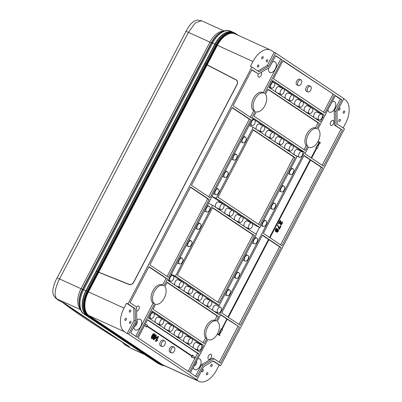<?xml version="1.0" encoding="UTF-8"?>
<svg xmlns="http://www.w3.org/2000/svg" width="402" height="402" viewBox="0 0 402 402"><rect width="100%" height="100%" fill="white"/><g stroke="black" fill="none" stroke-linecap="round" stroke-linejoin="round"><path stroke-width="0.6" d="M316.846 128.514L319.464 123.499L268.084 89.189L265.461 94.199A10.181 5.899 -65.5 0 1 264.843 105.696A10.181 5.899 -65.5 0 1 256.23 111.856L253.974 116.178L305.354 150.489L307.615 146.172A10.181 5.899 -65.5 0 1 308.233 134.67A10.181 5.899 -65.5 0 1 316.846 128.514L315.394 127.851A10.181 5.899 114.5 0 0 306.781 134.012A10.181 5.899 114.5 0 0 306.163 145.509L304.023 149.599M216.261 320.912L218.522 316.59L167.137 282.279L164.88 286.596A10.181 5.899 -65.5 0 1 164.257 298.093A10.181 5.899 -65.5 0 1 155.644 304.254L153.026 309.269L204.412 343.579L207.03 338.569A10.181 5.899 -65.5 0 1 207.648 327.072A10.181 5.899 -65.5 0 1 216.261 320.912L214.809 320.248A10.181 5.899 114.5 0 0 206.196 326.409A10.181 5.899 114.5 0 0 205.578 337.906L203.075 342.69M307.907 91.957L306.455 91.294A3.131 1.814 -65.5 0 1 306.229 87.425A3.131 1.814 -65.5 0 1 309.053 85.591L310.505 86.254A3.131 1.814 114.5 0 0 307.681 88.088A3.131 1.814 114.5 0 0 307.907 91.957A3.131 1.814 114.5 0 0 310.726 90.118A3.131 1.814 114.5 0 0 310.505 86.254M298.395 85.601L296.937 84.943A3.131 1.814 -65.5 0 1 296.716 81.073A3.131 1.814 -65.5 0 1 299.535 79.239L300.987 79.897A3.131 1.814 114.5 0 0 298.168 81.732A3.131 1.814 114.5 0 0 298.395 85.601A3.131 1.814 114.5 0 0 301.214 83.767A3.131 1.814 114.5 0 0 300.987 79.897M161.991 346.514L160.539 345.856A3.131 1.814 -65.5 0 1 160.313 341.986A3.131 1.814 -65.5 0 1 163.132 340.152L164.584 340.811A3.131 1.814 114.5 0 0 161.765 342.65A3.131 1.814 114.5 0 0 161.991 346.514A3.131 1.814 114.5 0 0 164.81 344.68A3.131 1.814 114.5 0 0 164.584 340.811M171.503 352.871L170.051 352.207A3.131 1.814 -65.5 0 1 169.825 348.338A3.131 1.814 -65.5 0 1 172.649 346.504L174.101 347.167A3.131 1.814 114.5 0 0 171.282 349.001A3.131 1.814 114.5 0 0 171.503 352.871A3.131 1.814 114.5 0 0 174.327 351.036A3.131 1.814 114.5 0 0 174.101 347.167M263.019 58.104A1.176 0.678 114.5 0 0 262.933 56.652A1.176 0.678 114.5 0 0 261.878 57.34A1.176 0.678 114.5 0 0 261.963 58.792A1.176 0.678 114.5 0 0 263.019 58.104M267.586 61.154A1.176 0.678 114.5 0 0 267.501 59.702A1.176 0.678 114.5 0 0 266.446 60.39A1.176 0.678 114.5 0 0 266.531 61.843A1.176 0.678 114.5 0 0 267.586 61.154M258.677 66.41A1.176 0.678 114.5 0 0 258.592 64.958A1.176 0.678 114.5 0 0 257.536 65.647A1.176 0.678 114.5 0 0 257.622 67.099A1.176 0.678 114.5 0 0 258.677 66.41M340.132 120.801A1.176 0.678 114.5 0 0 340.047 119.349A1.176 0.678 114.5 0 0 338.992 120.037A1.176 0.678 114.5 0 0 339.072 121.489A1.176 0.678 114.5 0 0 340.132 120.801M339.906 109.444A1.176 0.678 114.5 0 0 339.821 107.997A1.176 0.678 114.5 0 0 338.765 108.686A1.176 0.678 114.5 0 0 338.851 110.133A1.176 0.678 114.5 0 0 339.906 109.444M344.474 112.495A1.176 0.678 114.5 0 0 344.388 111.047A1.176 0.678 114.5 0 0 343.333 111.736A1.176 0.678 114.5 0 0 343.414 113.183A1.176 0.678 114.5 0 0 344.474 112.495M207.708 374.101A1.176 0.678 114.5 0 0 207.623 372.654A1.176 0.678 114.5 0 0 206.568 373.342A1.176 0.678 114.5 0 0 206.653 374.79A1.176 0.678 114.5 0 0 207.708 374.101M203.141 371.051A1.176 0.678 114.5 0 0 203.055 369.604A1.176 0.678 114.5 0 0 202 370.292A1.176 0.678 114.5 0 0 202.085 371.739A1.176 0.678 114.5 0 0 203.141 371.051M212.05 365.8A1.176 0.678 114.5 0 0 211.965 364.348A1.176 0.678 114.5 0 0 210.909 365.036A1.176 0.678 114.5 0 0 210.995 366.488A1.176 0.678 114.5 0 0 212.05 365.8M130.595 311.404A1.176 0.678 114.5 0 0 130.514 309.957A1.176 0.678 114.5 0 0 129.454 310.645A1.176 0.678 114.5 0 0 129.539 312.093A1.176 0.678 114.5 0 0 130.595 311.404M130.821 322.761A1.176 0.678 114.5 0 0 130.74 321.309A1.176 0.678 114.5 0 0 129.68 321.997A1.176 0.678 114.5 0 0 129.766 323.449A1.176 0.678 114.5 0 0 130.821 322.761M126.253 319.711A1.176 0.678 114.5 0 0 126.173 318.258A1.176 0.678 114.5 0 0 125.112 318.947A1.176 0.678 114.5 0 0 125.198 320.399A1.176 0.678 114.5 0 0 126.253 319.711M245.637 140.956A3.131 1.814 -65.5 0 1 242.818 142.795A3.131 1.814 -65.5 0 1 242.592 138.926A3.131 1.814 -65.5 0 1 245.411 137.087A3.131 1.814 -65.5 0 1 245.637 140.956M293.214 172.729A3.131 1.814 -65.5 0 1 290.395 174.563A3.131 1.814 -65.5 0 1 290.174 170.694A3.131 1.814 -65.5 0 1 292.993 168.86A3.131 1.814 -65.5 0 1 293.214 172.729M284.169 190.03A3.131 1.814 -65.5 0 1 281.35 191.865A3.131 1.814 -65.5 0 1 281.124 187.995A3.131 1.814 -65.5 0 1 283.948 186.161A3.131 1.814 -65.5 0 1 284.169 190.03M275.124 207.331A3.131 1.814 -65.5 0 1 272.305 209.166A3.131 1.814 -65.5 0 1 272.079 205.301A3.131 1.814 -65.5 0 1 274.903 203.462A3.131 1.814 -65.5 0 1 275.124 207.331M266.079 224.633A3.131 1.814 -65.5 0 1 263.26 226.472A3.131 1.814 -65.5 0 1 263.034 222.602A3.131 1.814 -65.5 0 1 265.858 220.768A3.131 1.814 -65.5 0 1 266.079 224.633M257.034 241.939A3.131 1.814 -65.5 0 1 254.215 243.773A3.131 1.814 -65.5 0 1 253.989 239.904A3.131 1.814 -65.5 0 1 256.813 238.069A3.131 1.814 -65.5 0 1 257.034 241.939M247.989 259.24A3.131 1.814 -65.5 0 1 245.17 261.074A3.131 1.814 -65.5 0 1 244.944 257.205A3.131 1.814 -65.5 0 1 247.763 255.37A3.131 1.814 -65.5 0 1 247.989 259.24M238.944 276.541A3.131 1.814 -65.5 0 1 236.125 278.375A3.131 1.814 -65.5 0 1 235.899 274.506A3.131 1.814 -65.5 0 1 238.718 272.672A3.131 1.814 -65.5 0 1 238.944 276.541M229.899 293.842A3.131 1.814 -65.5 0 1 227.08 295.676A3.131 1.814 -65.5 0 1 226.854 291.812A3.131 1.814 -65.5 0 1 229.673 289.973A3.131 1.814 -65.5 0 1 229.899 293.842M251.637 121.62A3.131 1.814 114.5 0 0 251.863 125.489A3.131 1.814 114.5 0 0 254.682 123.655A3.131 1.814 114.5 0 0 254.456 119.786A3.131 1.814 114.5 0 0 251.637 121.62M263.973 126.143A3.131 1.814 114.5 0 0 261.154 127.977A3.131 1.814 114.5 0 0 261.38 131.846A3.131 1.814 114.5 0 0 264.199 130.012A3.131 1.814 114.5 0 0 263.973 126.143L259.441 124.077A3.131 1.814 114.5 0 0 256.622 125.916A3.131 1.814 114.5 0 0 256.511 129.544M273.491 132.494A3.131 1.814 114.5 0 0 270.672 134.333A3.131 1.814 114.5 0 0 270.893 138.198A3.131 1.814 114.5 0 0 273.717 136.363A3.131 1.814 114.5 0 0 273.491 132.494L268.958 130.434A3.131 1.814 114.5 0 0 266.139 132.268A3.131 1.814 114.5 0 0 266.029 135.901M283.003 138.851A3.131 1.814 114.5 0 0 280.184 140.685A3.131 1.814 114.5 0 0 280.41 144.554A3.131 1.814 114.5 0 0 283.229 142.72A3.131 1.814 114.5 0 0 283.003 138.851L278.47 136.786A3.131 1.814 114.5 0 0 275.651 138.625A3.131 1.814 114.5 0 0 275.546 142.253M292.52 145.202A3.131 1.814 114.5 0 0 289.701 147.042A3.131 1.814 114.5 0 0 289.927 150.906A3.131 1.814 114.5 0 0 292.746 149.072A3.131 1.814 114.5 0 0 292.52 145.202L287.988 143.142A3.131 1.814 114.5 0 0 285.169 144.976A3.131 1.814 114.5 0 0 285.058 148.609M302.038 151.559A3.131 1.814 114.5 0 0 299.219 153.393A3.131 1.814 114.5 0 0 299.44 157.262A3.131 1.814 114.5 0 0 302.264 155.428A3.131 1.814 114.5 0 0 302.038 151.559L297.505 149.494A3.131 1.814 114.5 0 0 294.686 151.333A3.131 1.814 114.5 0 0 294.576 154.961M203.653 304.329A3.131 1.814 -65.5 0 1 203.759 300.696A3.131 1.814 -65.5 0 1 206.583 298.862L211.115 300.922A3.131 1.814 -65.5 0 1 211.336 304.791A3.131 1.814 -65.5 0 1 208.517 306.625A3.131 1.814 -65.5 0 1 208.291 302.756A3.131 1.814 -65.5 0 1 211.115 300.922M184.624 291.621A3.131 1.814 -65.5 0 1 184.729 287.988A3.131 1.814 -65.5 0 1 187.548 286.154L192.081 288.214A3.131 1.814 -65.5 0 1 192.307 292.083A3.131 1.814 -65.5 0 1 189.488 293.917A3.131 1.814 -65.5 0 1 189.262 290.048A3.131 1.814 -65.5 0 1 192.081 288.214M173.277 279.375A3.131 1.814 -65.5 0 1 170.458 281.209A3.131 1.814 -65.5 0 1 170.232 277.34A3.131 1.814 -65.5 0 1 173.051 275.506A3.131 1.814 -65.5 0 1 173.277 279.375M175.106 285.264A3.131 1.814 -65.5 0 1 175.212 281.631A3.131 1.814 -65.5 0 1 178.036 279.797L182.568 281.862A3.131 1.814 -65.5 0 1 182.789 285.727A3.131 1.814 -65.5 0 1 179.97 287.566A3.131 1.814 -65.5 0 1 179.744 283.696A3.131 1.814 -65.5 0 1 182.568 281.862M194.136 297.972A3.131 1.814 -65.5 0 1 194.246 294.339A3.131 1.814 -65.5 0 1 197.065 292.505L201.598 294.571A3.131 1.814 -65.5 0 1 201.824 298.435A3.131 1.814 -65.5 0 1 199.005 300.274A3.131 1.814 -65.5 0 1 198.779 296.405A3.131 1.814 -65.5 0 1 201.598 294.571M213.171 310.681A3.131 1.814 -65.5 0 1 213.276 307.048A3.131 1.814 -65.5 0 1 216.095 305.213L220.628 307.279A3.131 1.814 -65.5 0 1 220.854 311.143A3.131 1.814 -65.5 0 1 218.035 312.982A3.131 1.814 -65.5 0 1 217.809 309.113A3.131 1.814 -65.5 0 1 220.628 307.279M251.818 223.065A3.131 1.814 114.5 0 0 248.999 224.899A3.131 1.814 114.5 0 0 249.22 228.768A3.131 1.814 114.5 0 0 252.044 226.934A3.131 1.814 114.5 0 0 251.818 223.065L247.285 220.999A3.131 1.814 114.5 0 0 244.466 222.834A3.131 1.814 114.5 0 0 244.356 226.467M242.3 216.708A3.131 1.814 114.5 0 0 239.481 218.542A3.131 1.814 114.5 0 0 239.708 222.412A3.131 1.814 114.5 0 0 242.527 220.577A3.131 1.814 114.5 0 0 242.3 216.708L237.768 214.648A3.131 1.814 114.5 0 0 234.949 216.482A3.131 1.814 114.5 0 0 234.843 220.115M232.788 210.357A3.131 1.814 114.5 0 0 229.964 212.191A3.131 1.814 114.5 0 0 230.19 216.06A3.131 1.814 114.5 0 0 233.009 214.226A3.131 1.814 114.5 0 0 232.788 210.357L228.251 208.291A3.131 1.814 114.5 0 0 225.432 210.125A3.131 1.814 114.5 0 0 225.326 213.758M223.271 204A3.131 1.814 114.5 0 0 220.452 205.834A3.131 1.814 114.5 0 0 220.673 209.703A3.131 1.814 114.5 0 0 223.497 207.869A3.131 1.814 114.5 0 0 223.271 204L218.738 201.94A3.131 1.814 114.5 0 0 215.919 203.774A3.131 1.814 114.5 0 0 215.809 207.407M182.322 262.074A3.131 1.814 -65.5 0 1 179.503 263.908A3.131 1.814 -65.5 0 1 179.277 260.039A3.131 1.814 -65.5 0 1 182.096 258.205A3.131 1.814 -65.5 0 1 182.322 262.074M191.367 244.768A3.131 1.814 -65.5 0 1 188.548 246.607A3.131 1.814 -65.5 0 1 188.322 242.738A3.131 1.814 -65.5 0 1 191.141 240.904A3.131 1.814 -65.5 0 1 191.367 244.768M200.412 227.467A3.131 1.814 -65.5 0 1 197.593 229.301A3.131 1.814 -65.5 0 1 197.367 225.437A3.131 1.814 -65.5 0 1 200.186 223.597A3.131 1.814 -65.5 0 1 200.412 227.467M209.457 210.166A3.131 1.814 -65.5 0 1 206.638 212A3.131 1.814 -65.5 0 1 206.412 208.13A3.131 1.814 -65.5 0 1 209.231 206.296A3.131 1.814 -65.5 0 1 209.457 210.166M218.502 192.865A3.131 1.814 -65.5 0 1 215.683 194.699A3.131 1.814 -65.5 0 1 215.457 190.829A3.131 1.814 -65.5 0 1 218.276 188.995A3.131 1.814 -65.5 0 1 218.502 192.865M227.547 175.563A3.131 1.814 -65.5 0 1 224.728 177.398A3.131 1.814 -65.5 0 1 224.502 173.528A3.131 1.814 -65.5 0 1 227.321 171.694A3.131 1.814 -65.5 0 1 227.547 175.563M236.592 158.262A3.131 1.814 -65.5 0 1 233.773 160.096A3.131 1.814 -65.5 0 1 233.547 156.227A3.131 1.814 -65.5 0 1 236.366 154.393A3.131 1.814 -65.5 0 1 236.592 158.262M274.219 86.284A3.131 1.814 -65.5 0 1 271.4 88.118A3.131 1.814 -65.5 0 1 271.174 84.249A3.131 1.814 -65.5 0 1 273.998 82.415A3.131 1.814 -65.5 0 1 274.219 86.284M276.053 92.174A3.131 1.814 -65.5 0 1 276.159 88.54A3.131 1.814 -65.5 0 1 278.978 86.706L283.51 88.772A3.131 1.814 -65.5 0 1 283.737 92.636A3.131 1.814 -65.5 0 1 280.918 94.475A3.131 1.814 -65.5 0 1 280.691 90.606A3.131 1.814 -65.5 0 1 283.51 88.772M295.083 104.882A3.131 1.814 -65.5 0 1 295.189 101.249A3.131 1.814 -65.5 0 1 298.013 99.415L302.545 101.48A3.131 1.814 -65.5 0 1 302.766 105.344A3.131 1.814 -65.5 0 1 299.947 107.183A3.131 1.814 -65.5 0 1 299.721 103.314A3.131 1.814 -65.5 0 1 302.545 101.48M314.113 117.59A3.131 1.814 -65.5 0 1 314.223 113.957A3.131 1.814 -65.5 0 1 317.042 112.123L321.575 114.188A3.131 1.814 -65.5 0 1 321.801 118.052A3.131 1.814 -65.5 0 1 318.977 119.891A3.131 1.814 -65.5 0 1 318.756 116.022A3.131 1.814 -65.5 0 1 321.575 114.188M304.6 111.238A3.131 1.814 -65.5 0 1 304.706 107.605A3.131 1.814 -65.5 0 1 307.525 105.771L312.058 107.831A3.131 1.814 -65.5 0 1 312.284 111.701A3.131 1.814 -65.5 0 1 309.465 113.535A3.131 1.814 -65.5 0 1 309.238 109.666A3.131 1.814 -65.5 0 1 312.058 107.831M285.566 98.53A3.131 1.814 -65.5 0 1 285.676 94.897A3.131 1.814 -65.5 0 1 288.495 93.063L293.028 95.123A3.131 1.814 -65.5 0 1 293.254 98.992A3.131 1.814 -65.5 0 1 290.43 100.827A3.131 1.814 -65.5 0 1 290.209 96.957A3.131 1.814 -65.5 0 1 293.028 95.123M201.09 344.65A3.131 1.814 114.5 0 0 198.271 346.484A3.131 1.814 114.5 0 0 198.498 350.353A3.131 1.814 114.5 0 0 201.317 348.519A3.131 1.814 114.5 0 0 201.09 344.65L196.558 342.584A3.131 1.814 114.5 0 0 193.739 344.424A3.131 1.814 114.5 0 0 193.628 348.052M191.578 338.293A3.131 1.814 114.5 0 0 188.754 340.132A3.131 1.814 114.5 0 0 188.98 343.996A3.131 1.814 114.5 0 0 191.799 342.162A3.131 1.814 114.5 0 0 191.578 338.293L187.041 336.233A3.131 1.814 114.5 0 0 184.222 338.067A3.131 1.814 114.5 0 0 184.116 341.7M182.061 331.941A3.131 1.814 114.5 0 0 179.242 333.776A3.131 1.814 114.5 0 0 179.463 337.645A3.131 1.814 114.5 0 0 182.287 335.811A3.131 1.814 114.5 0 0 182.061 331.941L177.528 329.876A3.131 1.814 114.5 0 0 174.709 331.715A3.131 1.814 114.5 0 0 174.599 335.343M172.543 325.585A3.131 1.814 114.5 0 0 169.724 327.424A3.131 1.814 114.5 0 0 169.951 331.288A3.131 1.814 114.5 0 0 172.77 329.454A3.131 1.814 114.5 0 0 172.543 325.585L168.011 323.525A3.131 1.814 114.5 0 0 165.192 325.359A3.131 1.814 114.5 0 0 165.081 328.992M163.031 319.233A3.131 1.814 114.5 0 0 160.207 321.067A3.131 1.814 114.5 0 0 160.433 324.937A3.131 1.814 114.5 0 0 163.252 323.102A3.131 1.814 114.5 0 0 163.031 319.233L158.494 317.168A3.131 1.814 114.5 0 0 155.674 319.007A3.131 1.814 114.5 0 0 155.569 322.635M150.695 314.711A3.131 1.814 114.5 0 0 150.916 318.58A3.131 1.814 114.5 0 0 153.74 316.746A3.131 1.814 114.5 0 0 153.514 312.877A3.131 1.814 114.5 0 0 150.695 314.711M258.335 73.958A2.744 1.588 114.5 0 0 258.647 77.109A2.744 1.588 114.5 0 0 261.114 75.506A2.744 1.588 114.5 0 0 261.205 72.325M333.429 123.796A2.744 1.588 114.5 0 0 333.233 120.414A2.744 1.588 114.5 0 0 330.766 122.017A2.744 1.588 114.5 0 0 330.962 125.404A2.744 1.588 114.5 0 0 333.429 123.796M211.14 357.72A2.744 1.588 114.5 0 0 210.944 354.333A2.744 1.588 114.5 0 0 208.472 355.941A2.744 1.588 114.5 0 0 208.673 359.328A2.744 1.588 114.5 0 0 211.14 357.72M136.65 311.113A2.744 1.588 114.5 0 0 138.821 309.429A2.744 1.588 114.5 0 0 138.625 306.043A2.744 1.588 114.5 0 0 136.564 307.007M133.871 326.906A5.874 3.402 114.5 0 0 135.373 329.972A5.874 3.402 114.5 0 0 140.665 326.53A5.874 3.402 114.5 0 0 140.243 319.278A5.874 3.402 114.5 0 0 136.831 320.253M193.302 367.287A5.874 3.402 114.5 0 0 194.754 369.624A5.874 3.402 114.5 0 0 200.04 366.182A5.874 3.402 114.5 0 0 199.618 358.926A5.874 3.402 114.5 0 0 197.643 358.976M268.601 67.963A5.874 3.402 114.5 0 0 269.968 72.516A5.874 3.402 114.5 0 0 275.254 69.079A5.874 3.402 114.5 0 0 274.832 61.823A5.874 3.402 114.5 0 0 272.27 62.174M327.896 109.831A5.874 3.402 114.5 0 0 329.349 112.168A5.874 3.402 114.5 0 0 334.635 108.726A5.874 3.402 114.5 0 0 334.213 101.475A5.874 3.402 114.5 0 0 332.238 101.525M340.338 99.138L341.79 99.802L335.379 95.515L317.887 128.982A10.181 5.899 -65.5 0 1 318.128 141.283A10.181 5.899 -65.5 0 1 308.967 147.243A10.181 5.899 -65.5 0 1 308.48 146.971L304.952 153.72L323.545 166.137L342.393 130.082L334.469 125.097L334.188 110.907L340.338 99.138L335.258 95.746M227.351 319.294L239.421 327.047L220.829 314.63L217.301 321.379A10.181 5.899 -65.5 0 1 217.547 333.68A10.181 5.899 -65.5 0 1 208.382 339.645A10.181 5.899 -65.5 0 1 207.894 339.373L190.402 372.835L196.814 377.116L202.965 365.353L201.513 364.689L212.648 358.122L214.1 358.785L202.965 365.353M280.712 225.869L279.41 228.356L277.742 224.954L277.415 225.577L278.028 226.276L278.862 228.889L279.43 229.205L281.053 226.1L280.42 225.738L279.35 227.783M310.565 160.117L321.188 167.207L280.601 244.838M277.259 228.592C276.697 228.331 276.154 228.668 275.626 229.597L275.626 231.693L276.787 231.245L276.933 232.311L278.33 231.391L278.37 229.587L277.455 229.964L276.968 228.462C276.405 228.2 275.862 228.532 275.34 229.467L275.516 231.642M278.234 229.522L277.571 229.462M276.41 231.617L276.792 232.25M280.35 222.808L280.742 224.884L282.254 223.884L282.315 221.829L281.953 223.668L281.063 224.261L280.636 220.713L280.144 220.356L278.491 223.527L279.119 223.889L280.36 221.517L280.35 222.808L280.058 222.678L280.616 224.829M282.315 221.829L282.023 221.698L281.666 222.296L281.666 223.532L280.772 224.13M280.093 222.03L280.058 222.678M151.845 338.67L151.644 338.579C151.147 337.851 151.288 336.846 152.077 335.554C152.695 334.152 153.408 333.524 154.212 333.67L154.85 334.67L154.072 336.826C153.453 338.228 152.74 338.856 151.936 338.71C151.438 337.987 151.579 336.976 152.363 335.685C152.986 334.283 153.7 333.655 154.499 333.806M153.745 339.836L153.212 339.544L154.775 336.559L154.433 336.333L154.755 335.71L155.388 336.072L156.006 334.891L156.348 335.122L155.73 336.298L156.891 337.077L156.569 337.695L153.745 339.836L153.504 339.675L155.061 336.695L154.72 336.464L155.046 335.846M155.122 335.896L155.715 334.76L156.006 334.891M157.584 340.077L157.282 340.645L155.911 341.368L155.403 341.087L157.936 336.243L158.569 336.605L156.594 340.378L157.584 340.077L156.77 340.042M144.71 325.178L146.117 326.906L146.403 327.037L146.856 326.173L192.151 356.418L191.699 357.283L195.287 358.277L192.784 355.207L192.498 355.077L192.066 355.896M194.975 358.192L188.116 371.307M146.836 326.218L191.865 356.288L191.412 357.152L191.699 357.283M316.811 148.177L317.309 148.449L319.635 142.765L320.304 143.212L320.484 142.866L318.123 141.293M322.213 165.247L340.941 129.419M319.615 142.816L320.304 143.212M317.917 141.68L319.158 142.509L315.877 147.554L316.354 147.871L311.133 157.85M220.708 314.861L226.894 318.987L221.582 329.153M226.894 318.987L227.185 319.123L221.849 329.328L221.08 328.881L218.773 334.514M217.331 334.077L219.718 335.61L219.899 335.263L219.236 334.821L222.512 329.776L222.04 329.454L227.185 319.123M195.483 376.227L201.513 364.689M219.241 362.212L237.969 326.384M268.958 239.703L279.581 246.798L238.994 324.424M262.32 235.27L268.501 239.401L227.919 317.027M303.927 155.68L310.113 159.81L269.526 237.441M322.64 167.865L281.938 245.728L263.34 233.311L304.048 155.453L322.64 167.865L321.188 167.207M269.983 237.748L310.59 160.071L310.113 159.81M281.033 247.456L240.326 325.313L221.733 312.902L262.436 235.039L281.033 247.456L279.581 246.798M228.376 317.334L268.983 239.657L268.501 239.401M198.985 353.961L147.599 319.65L138.067 337.886L189.448 372.197L198.985 353.961L197.533 353.303L195.07 358.011M197.533 353.303L147.479 319.876M192.784 355.207L192.332 356.071L147.037 325.826L147.489 324.962L145.182 324.268M237.356 34.924L235.557 33.728A20.02 11.598 114.5 0 0 216.583 44.918L206.321 64.551L204.909 63.802L215.14 44.24A20.246 11.728 -65.5 0 1 233.366 32.381L234.286 32.798A20.246 11.728 -65.5 0 1 235.255 33.336A0.784 0.633 -56.3 0 1 235.326 33.376L238.265 35.341M165.267 366.051L161.257 364.956A20.246 11.728 -65.5 0 1 160.287 364.418L86.711 315.289A20.246 11.728 -65.5 0 1 86.229 290.827L96.455 271.26L97.932 271.878L87.671 291.505L87.927 291.646L98.194 272.008L97.932 271.878M98.194 272.008L129.067 284.294A3.914 3.176 -56.3 0 0 133.665 282.109L236.924 84.591A3.914 3.176 -56.3 0 0 236.195 80.013A3.914 3.176 -56.3 0 0 235.944 79.862L206.573 64.692L216.839 45.054A19.809 11.477 -65.5 0 1 235.617 33.979L236.346 34.466M126.565 303.254L124.032 308.098A19.582 11.341 114.5 0 0 124.504 331.756L127.168 333.534L134.042 320.384L133.796 308.083L126.565 303.254L128.017 303.912L251.868 67.013L250.416 66.355L252.948 61.511L217.361 45.315L207.085 64.973M206.321 64.551L206.573 64.692M319.464 123.499L318.012 122.836L315.394 127.851M318.012 122.836L267.963 89.415M306.163 145.509L307.615 146.172M250.33 117.248L253.737 110.731L255.19 111.389A10.181 5.899 -65.5 0 1 254.732 99.515A10.181 5.899 -65.5 0 1 264.109 93.123A10.181 5.899 -65.5 0 1 264.596 93.395L282.093 59.933L275.556 55.878M264.109 93.123L262.657 92.465A10.181 5.899 114.5 0 0 253.275 98.857A10.181 5.899 114.5 0 0 253.737 110.731M263.164 92.696L280.636 59.275M255.19 111.389L251.662 118.138L233.07 105.721L251.918 69.667L258.391 73.983L251.798 69.893M218.522 316.59L217.07 315.927L214.809 320.248M217.07 315.927L167.016 282.505M135.781 336.358L153.152 303.128L154.609 303.786A10.181 5.899 -65.5 0 1 154.147 291.912A10.181 5.899 -65.5 0 1 163.529 285.526A10.181 5.899 -65.5 0 1 164.016 285.792L167.544 279.048L166.091 278.385L162.584 285.093M163.529 285.526L162.076 284.862A10.181 5.899 114.5 0 0 152.695 291.254A10.181 5.899 114.5 0 0 153.152 303.128M148.83 266.858L166.091 278.385M167.544 279.048L148.946 266.632L130.097 302.686L136.569 307.007L136.851 321.203L130.7 332.967L137.112 337.253L154.609 303.786M205.578 337.906L207.03 338.569M334.429 94.882L324.891 113.118L273.511 78.807L283.043 60.571L334.429 94.882L282.923 60.797M332.977 94.219L323.56 112.228M208.723 196.834L249.305 119.208L232.044 107.681M167.111 276.425L207.698 198.794L190.437 187.272M250.758 119.866L232.165 107.45L191.463 185.312L210.055 197.729L250.758 119.866L249.305 119.208M209.151 199.457L190.558 187.041L149.851 264.898L168.448 277.315L209.151 199.457L207.698 198.794M239.421 327.047L220.572 363.101L214.1 358.785M258.391 73.983L269.526 67.415L275.677 55.652L282.093 59.933M251.868 67.013L259.099 71.842L268.752 66.149L275.626 53.004L343.871 98.575L336.997 111.726L337.243 124.027L344.474 128.856L220.628 365.755L213.392 360.926L203.744 366.619L196.869 379.764L195.412 379.106L198.08 380.885A19.582 11.341 114.5 0 0 199.015 381.408A19.582 11.341 114.5 0 0 216.638 369.935L219.17 365.091L213.145 361.066M343.142 127.962L345.554 123.349A19.582 11.341 114.5 0 0 345.082 99.691L343.75 98.802M275.626 53.004L274.174 52.34L267.3 65.491L257.893 71.038M274.174 52.34L271.506 50.562A19.582 11.341 114.5 0 0 270.571 50.039A19.582 11.341 114.5 0 0 252.948 61.511M196.869 379.764L128.62 334.193L127.168 333.534M220.628 365.755L219.17 365.091M341.79 99.802L335.64 111.565L335.926 125.761L342.393 130.082M268.988 87.455L320.369 121.771L323.987 114.846L272.606 80.536L268.988 87.455M253.069 117.907L168.041 280.546L219.427 314.861L304.45 152.222L253.069 117.907M203.507 345.313L152.122 310.997L148.504 317.922L199.889 352.232L203.507 345.313L198.975 343.248L191.91 338.529M128.62 334.193L135.494 321.042L135.253 308.741L128.017 303.912M191.508 338.263L182.392 332.178M181.995 331.911L172.875 325.821M172.478 325.555L163.363 319.469M162.961 319.203L153.845 313.113M153.448 312.846L151.75 311.716M195.729 349.454L195.88 349.162M198.789 343.599L198.975 343.248M319.273 113.138L319.454 112.786L312.389 108.068M311.992 107.801L302.877 101.716M302.475 101.45L293.359 95.359M292.963 95.093L283.842 89.008M283.445 88.741L274.33 82.651M273.928 82.385L272.229 81.249M319.454 112.786L323.987 114.846M316.213 118.992L316.364 118.701M299.736 150.509L299.917 150.157L292.852 145.439M292.455 145.172L283.34 139.087M282.938 138.821L273.822 132.73M273.425 132.464L264.305 126.379M263.908 126.112L254.793 120.022M254.391 119.756L252.692 118.625M299.917 150.157L304.45 152.222M215.266 312.083L215.417 311.791M218.326 306.229L218.854 305.224M255.968 234.225L259.556 227.361M296.676 156.363L296.827 156.071M212.552 205.231L175.468 276.169L219.236 305.399L256.325 234.456L212.552 205.231L208.402 203.342M171.317 274.28L175.468 276.169M171.287 274.34L172.986 275.476M173.383 275.742L182.498 281.827M182.9 282.098L192.015 288.184M192.417 288.45L201.533 294.54M201.93 294.807L211.045 300.892M211.447 301.158L214.703 303.334L219.236 305.399M253.255 127.369L216.17 198.307L259.943 227.537L297.028 156.599L253.255 127.369L249.104 125.484M212.02 196.422L216.17 198.307M211.99 196.483L223.205 203.97M223.602 204.236L232.718 210.326M233.12 210.593L242.235 216.678M242.632 216.944L251.752 223.035M252.149 223.301L255.411 225.477L259.943 227.537M253.18 129.967L293.716 157.031L258.561 224.281M218.025 197.216L253.3 129.735L295.168 157.695L259.893 225.17L218.025 197.216M293.716 157.031L295.168 157.695M212.477 207.824L253.014 234.894L217.859 302.143M253.014 234.894L254.466 235.552L219.19 303.033L177.322 275.074L212.598 207.593L254.466 235.552M268.752 66.149L267.3 65.491M135.253 308.741L133.796 308.083M135.494 321.042L134.042 320.384M335.926 125.761L334.469 125.097M335.64 111.565L334.188 110.907M147.489 324.962L145.162 324.313M144.78 325.042L146.403 327.037M192.151 356.418L191.865 356.288M311.59 158.157L316.831 148.132L317.309 148.449M317.942 141.635L319.444 142.64L316.168 147.685L316.64 148.006L311.399 158.031M319.444 142.64L319.158 142.509M316.64 148.006L316.354 147.871M316.168 147.685L315.877 147.554M221.371 329.012L219.045 334.695L217.542 333.69M217.356 334.032L219.718 335.61M310.399 159.941L269.792 237.617M268.792 239.532L228.185 317.208M155.911 341.368L155.403 341.087M155.695 341.218L158.227 336.373M156.147 337.414L155.403 336.921L154.494 338.665L156.147 337.414L155.383 336.966M154.72 336.464L154.433 336.333M155.061 336.695L154.775 336.559M153.504 339.675L153.212 339.544M154.8 338.082L155.855 337.283M154.117 334.318L152.705 335.916L152.232 338.152L152.76 338.057L153.73 336.6L154.157 334.333M152.232 338.152L152.76 338.057L152.469 337.926L153.438 336.469L153.916 334.233M152.363 335.685L152.077 335.554M153.73 336.6L153.438 336.469M151.941 338.022L152.469 337.926M278.033 225.085L277.707 225.708L277.415 225.577M277.707 225.708L278.028 226.276M278.32 226.406L279.154 229.019L278.862 228.889M279.154 229.019L279.43 229.205M275.958 231.075L276.968 230.477L276.943 229.215L275.933 229.808L276.023 231.115M278.37 229.587L278.003 229.411M277.249 231.683L278.018 231.195L278.043 230.205L277.264 230.698L277.3 231.713M275.626 229.597L275.34 229.467M275.666 230.944L276.676 230.341L276.651 229.085M276.968 230.477L276.676 230.341M276.958 231.552L277.727 231.065L277.752 230.075M278.018 231.195L277.727 231.065M280.435 220.492L278.777 223.658L279.119 223.889M278.777 223.658L278.491 223.527M281.958 222.427L281.666 222.296M281.953 223.668L281.666 223.532M122.55 342.318L124.273 344.308L129.243 346.604L63.777 302.887L59.285 300.842L55.677 298.103A6.266 5.924 130.5 0 0 56.853 298.872A108.651 8.336 -152.4 0 0 59.285 300.842M233.21 32.311A20.246 11.728 114.5 0 0 233.07 32.245A20.246 11.728 114.5 0 0 214.849 44.104L85.938 290.696A20.246 11.728 114.5 0 0 86.425 315.153L84.174 314.133L157.75 363.262A20.246 11.728 114.5 0 0 158.72 363.8L160.966 364.825A20.246 11.728 114.5 0 0 161.112 364.89M86.425 315.153L159.996 364.287A20.246 11.728 114.5 0 0 160.966 364.825M124.751 344.559A108.651 8.336 -152.4 0 0 130.429 348.006A6.266 3.804 121 0 1 130.097 347.841L144.348 354.338M201.482 20.713L195.312 22.884L188.443 32.356A6.266 0.482 -152.4 0 0 185.935 31.487C187.593 28.266 189.397 25.597 191.342 23.492C194.196 20.608 196.799 20.08 197.362 20.11L201.482 20.713L224.009 30.959M185.935 31.487L57.024 278.078A6.266 0.482 27.6 0 1 59.531 278.948C54.737 288.706 53.843 295.349 56.853 298.872L80.42 309.595M237.039 84.641L133.781 282.164A4.075 3.306 -56.3 0 1 128.997 284.44L96.379 271.4L204.985 63.662L236.019 79.727A4.075 3.306 -56.3 0 1 236.281 79.877A4.075 3.306 -56.3 0 1 237.039 84.641M62.37 302.249A280.601 21.527 -152.4 0 0 124.71 343.604L124.836 343.66M124.71 343.604L61.918 302.038M134.017 326.62A3.523 2.04 114.5 0 0 136.615 324.444A3.523 2.04 114.5 0 0 136.836 320.474M136.208 322.429A1.96 1.136 -65.5 0 1 135.856 323.937A1.96 1.136 -65.5 0 1 134.856 325.017M193.88 366.177A3.523 2.04 114.5 0 0 195.99 364.096A3.523 2.04 114.5 0 0 196.588 361.006M98.726 272.249L88.45 291.907L124.032 308.098M205.809 64.27L216.06 44.657A20.246 11.728 -65.5 0 1 234.286 32.798L235.326 33.376A0.784 0.633 -56.3 0 1 235.557 33.728L235.617 33.979A0.784 0.633 123.7 0 0 235.698 34.17M215.14 44.24L217.361 45.315A19.582 11.341 114.5 0 1 234.984 33.848L270.571 50.039M86.229 290.827L87.149 291.244L97.4 271.636M162.177 365.378A20.246 11.728 -65.5 0 1 161.212 364.835L87.636 315.706A0.784 0.633 123.7 0 0 88.154 315.691L161.976 364.709L88.154 315.691A20.02 11.598 114.5 0 1 87.671 291.505L87.149 291.244A20.246 11.728 -65.5 0 0 87.636 315.706L86.711 315.289M124.504 331.756L88.917 315.56A0.784 0.633 123.7 0 0 88.4 315.58A19.809 11.477 -65.5 0 1 87.927 291.646L88.45 291.907A19.582 11.341 114.5 0 0 88.917 315.56L162.493 364.694L198.08 380.885M164.604 365.75A19.809 11.477 -65.5 0 1 161.976 364.709A0.784 0.633 123.7 0 1 162.493 364.694A19.582 11.341 114.5 0 0 163.428 365.212L199.015 381.408M160.287 364.418L161.212 364.835A0.784 0.633 -56.3 0 0 161.725 364.82A20.02 11.598 114.5 0 0 165.056 365.956M235.391 33.431L238.23 35.326M85.938 290.696L82.455 289.279A18.638 10.799 114.5 0 0 79.345 305.766L79.541 306.731A19.663 11.392 -65.5 0 1 82.822 289.339L211.733 42.748L211.367 42.687L82.455 289.279A3.914 0.301 -152.4 0 1 81.013 288.721L209.924 42.13L188.443 32.356L59.531 278.948L81.013 288.721A17.663 10.231 -65.5 0 0 80.149 308.922M214.849 44.104L212.598 43.084L83.691 289.671A20.246 11.728 114.5 0 0 84.174 314.133A2.352 1.904 123.7 0 1 83.958 314.012C82.149 313.158 80.676 310.731 79.541 306.731M230.823 31.225A20.246 11.728 114.5 0 0 212.598 43.084L211.733 42.748A19.663 11.392 -65.5 0 1 221.16 32.215C224.899 30.25 228.12 29.919 230.823 31.225L233.07 32.245M221.16 32.215L220.301 32.703A18.638 10.799 114.5 0 0 211.367 42.687A3.914 0.301 -152.4 0 1 209.924 42.13A17.663 10.231 -65.5 0 1 223.21 31.235M159.996 364.287L157.75 363.262A2.352 1.904 123.7 0 1 157.529 363.142L83.958 314.012M207.161 64.833L98.651 272.39M98.118 272.149L206.648 64.551M206.397 64.405L97.857 272.018M97.324 271.777L205.884 64.124M240.587 141.78L242.818 142.795M288.164 173.548L290.395 174.563M279.119 190.849L281.35 191.865M270.074 208.156L272.305 209.166M261.029 225.457L263.26 226.472M251.984 242.758L254.215 243.773M242.939 260.059L245.17 261.074M233.894 277.36L236.125 278.375M224.849 294.661L227.08 295.676M249.632 124.474L251.863 125.489M256.913 129.811L261.38 131.846M266.431 136.167L270.893 138.198M275.943 142.519L280.41 144.554M285.46 148.876L289.927 150.906M294.978 155.232L299.44 157.262M204.05 304.595L208.517 306.625M185.02 291.887L189.488 293.917M168.227 280.194L170.458 281.209M175.503 285.531L179.97 287.566M194.538 298.239L199.005 300.274M213.568 310.947L218.035 312.982M244.758 226.733L249.22 228.768M235.24 220.381L239.708 222.412M225.723 214.025L230.19 216.06M216.211 207.673L220.673 209.703M177.272 262.893L179.503 263.908M186.317 245.592L188.548 246.607M195.362 228.286L197.593 229.301M204.407 210.985L206.638 212M213.452 193.684L215.683 194.699M222.497 176.383L224.728 177.398M231.542 159.081L233.773 160.096M269.169 87.103L271.4 88.118M276.45 92.44L280.918 94.475M295.48 105.148L299.947 107.183M314.515 117.856L318.977 119.891M304.997 111.505L309.465 113.535M285.968 98.797L290.43 100.827M194.03 348.318L198.498 350.353M184.513 341.966L188.98 343.996M175.001 335.61L179.463 337.645M165.483 329.258L169.951 331.288M155.966 322.901L160.433 324.937M148.69 317.565L150.916 318.58M208.382 339.645L207.874 339.414M308.967 147.243L308.46 147.011M151.594 312.007L153.514 312.877M272.079 81.541L273.998 82.415M234.451 153.519L236.366 154.393M225.406 170.82L227.321 171.694M216.361 188.121L218.276 188.995M207.316 205.427L209.231 206.296M198.266 222.728L200.186 223.597M189.221 240.029L191.141 240.904M180.176 257.33L182.096 258.205M171.131 274.631L173.051 275.506M252.541 118.917L254.456 119.786M227.758 289.103L229.673 289.973M236.803 271.802L238.718 272.672M245.848 254.496L247.763 255.37M254.893 237.195L256.813 238.069M263.938 219.894L265.858 220.768M272.983 202.593L274.903 203.462M282.028 185.292L283.948 186.161M291.073 167.986L292.993 168.86M243.496 136.218L245.411 137.087M124.273 344.308L130.097 347.841M57.024 278.078C55.406 280.877 54.099 284.335 53.099 288.465C52.757 291.274 52.737 292.963 53.034 293.53C52.858 294.269 53.742 295.792 55.677 298.103M144.755 354.609L131.519 348.584M157.529 363.142L158.72 363.8"/></g></svg>
